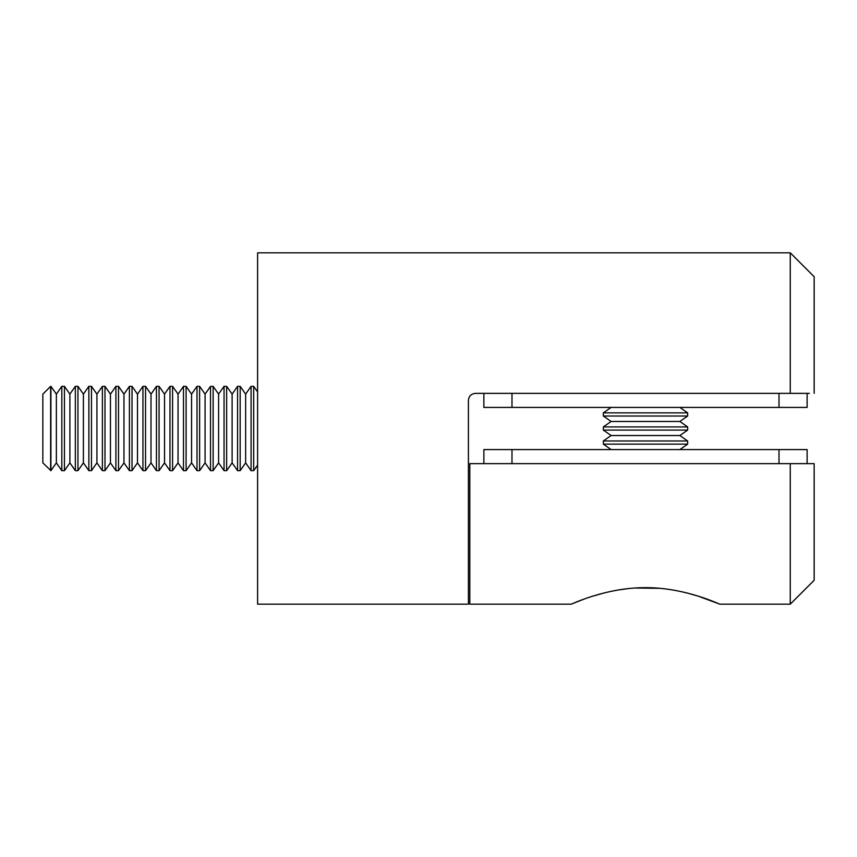 <?xml version="1.0" encoding="UTF-8"?>
<svg xmlns="http://www.w3.org/2000/svg" width="857" height="857" viewBox="0 0 857 857"><rect width="100%" height="100%" fill="white"/><g stroke="black" fill="none" stroke-linecap="round" stroke-linejoin="round"><path stroke-width="1.29" d="M809.383 393.363L475.442 393.363C471.146 393.802 468.811 396.148 468.415 400.39L468.415 604.174L257.603 604.174L257.603 252.826L790.261 252.826L790.261 393.363M790.261 252.826L814.15 276.715L814.15 393.363M511.983 393.363L511.983 407.418L779.013 407.418L779.013 393.363M511.983 407.418L483.873 407.418L483.873 393.363M807.123 393.363L807.123 407.418L779.013 407.418M483.873 463.637L483.873 449.582L511.983 449.582L511.983 463.637M779.013 463.637L779.013 449.582L511.983 449.582M779.013 449.582L807.123 449.582L807.123 463.637M584.003 599.129L571.126 604.174C570.558 604.774 605.235 587.495 645.428 587.656C685.686 587.463 720.48 604.785 719.869 604.174L698.016 596.097M697.673 595.99L686.918 592.958M660.072 588.32L634.737 588.02M628.117 588.609L616.826 590.216M604.056 592.969L592.851 596.14M790.261 463.637L814.15 463.637L814.15 580.285L790.261 604.174L790.261 463.637L469.818 463.637L469.818 604.174L571.126 604.174M814.15 463.637L809.383 463.637M679.869 449.582L687.657 444.13L603.339 444.13L611.127 449.582M679.869 435.527L687.657 430.075L603.339 430.075L611.127 435.527L679.869 435.527L687.657 440.98L603.339 440.98L603.339 444.13M679.869 421.473L687.657 416.02L603.339 416.02L611.127 421.473L679.869 421.473L687.657 426.925L603.339 426.925L603.339 430.075M679.869 407.418L687.657 412.87L603.339 412.87L603.339 416.02M257.603 391.917L253.693 386.336L253.693 470.664L257.603 465.083M245.638 394.134L240.174 386.336L240.174 470.664L245.638 462.866L245.638 394.134L251.09 386.336L251.09 470.664L253.693 470.664M232.118 394.134L226.655 386.336L226.655 470.664L232.118 462.866L232.118 394.134L237.571 386.336L237.571 470.664L240.174 470.664M218.599 394.134L213.136 386.336L213.136 470.664L218.599 462.866L218.599 394.134L224.052 386.336L224.052 470.664L226.655 470.664M205.08 394.134L199.617 386.336L199.617 470.664L205.08 462.866L205.08 394.134L210.533 386.336L210.533 470.664L213.136 470.664M191.561 394.134L186.098 386.336L186.098 470.664L191.561 462.866L191.561 394.134L197.014 386.336L197.014 470.664L199.617 470.664M178.042 394.134L172.578 386.336L172.578 470.664L178.042 462.866L178.042 394.134L183.494 386.336L183.494 470.664L186.098 470.664M164.523 394.134L159.059 386.336L159.059 470.664L164.523 462.866L164.523 394.134L169.975 386.336L169.975 470.664L172.578 470.664M151.003 394.134L145.54 386.336L145.54 470.664L151.003 462.866L151.003 394.134L156.456 386.336L156.456 470.664L159.059 470.664M137.484 394.134L132.021 386.336L132.021 470.664L137.484 462.866L137.484 394.134L142.937 386.336L142.937 470.664L145.54 470.664M123.965 394.134L118.502 386.336L118.502 470.664L123.965 462.866L123.965 394.134L129.418 386.336L129.418 470.664L132.021 470.664M110.446 394.134L104.983 386.336L104.983 470.664L110.446 462.866L110.446 394.134L115.899 386.336L115.899 470.664L118.502 470.664M96.927 394.134L91.474 386.336L91.474 470.664L96.927 462.866L96.927 394.134L102.379 386.336L102.379 470.664L104.983 470.664M83.408 394.134L77.955 386.336L77.955 470.664L83.408 462.866L83.408 394.134L88.86 386.336L88.86 470.664L91.474 470.664M69.888 394.134L64.436 386.336L64.436 470.664L69.888 462.866L69.888 394.134L75.341 386.336L75.341 470.664L77.955 470.664M56.369 394.134L50.917 386.336L50.917 470.664L56.369 462.866L56.369 394.134L61.822 386.336L61.822 470.664L64.436 470.664M50.638 470.664L50.638 386.336L42.85 394.134L42.85 462.866L50.917 470.664M790.261 604.174L719.869 604.174M687.657 440.98L687.657 444.13M611.127 435.527L603.339 440.98M687.657 426.925L687.657 430.075M611.127 421.473L603.339 426.925M687.657 412.87L687.657 416.02M611.127 407.418L603.339 412.87M251.09 386.336L253.693 386.336M245.638 462.866L251.09 470.664M237.571 386.336L240.174 386.336M232.118 462.866L237.571 470.664M224.052 386.336L226.655 386.336M218.599 462.866L224.052 470.664M210.533 386.336L213.136 386.336M205.08 462.866L210.533 470.664M197.014 386.336L199.617 386.336M191.561 462.866L197.014 470.664M183.494 386.336L186.098 386.336M178.042 462.866L183.494 470.664M169.975 386.336L172.578 386.336M164.523 462.866L169.975 470.664M156.456 386.336L159.059 386.336M151.003 462.866L156.456 470.664M142.937 386.336L145.54 386.336M137.484 462.866L142.937 470.664M129.418 386.336L132.021 386.336M123.965 462.866L129.418 470.664M115.899 386.336L118.502 386.336M110.446 462.866L115.899 470.664M102.379 386.336L104.983 386.336M96.927 462.866L102.379 470.664M88.86 386.336L91.474 386.336M83.408 462.866L88.86 470.664M75.341 386.336L77.955 386.336M69.888 462.866L75.341 470.664M61.822 386.336L64.436 386.336M56.369 462.866L61.822 470.664"/></g></svg>
